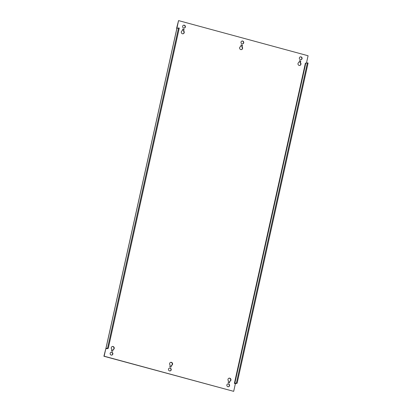 <?xml version="1.0" encoding="UTF-8"?>
<svg xmlns="http://www.w3.org/2000/svg" width="412" height="412" viewBox="0 0 412 412"><rect width="100%" height="100%" fill="white"/><g stroke="black" fill="none" stroke-linecap="round" stroke-linejoin="round"><path stroke-width="0.62" d="M183.551 25.225A1.468 1.385 -103.2 0 1 184.221 28.067M183.695 28.037A1.468 1.385 76.8 0 0 185.4 26.646A1.468 1.385 76.8 0 0 183.675 25.189A1.468 1.385 76.8 0 0 183.695 28.037M241.906 41.056A1.468 1.385 -103.2 0 1 242.575 43.904M242.05 43.868A1.468 1.385 76.8 0 0 243.755 42.477A1.468 1.385 76.8 0 0 242.029 41.025A1.468 1.385 76.8 0 0 242.05 43.868M240.793 46.499A1.591 1.499 76.8 0 0 240.783 49.589A1.591 1.499 76.8 0 0 242.06 46.844L242.416 45.248L241.149 44.903L240.726 46.52M169.404 368.096A1.468 1.385 -103.2 0 1 170.074 370.944M169.548 370.908A1.468 1.385 76.8 0 0 171.248 369.518A1.468 1.385 76.8 0 0 169.528 368.06A1.468 1.385 76.8 0 0 169.548 370.908M111.049 352.265A1.468 1.385 -103.2 0 1 111.719 355.108M111.194 355.072A1.468 1.385 76.8 0 0 112.893 353.687A1.468 1.385 76.8 0 0 111.173 352.229A1.468 1.385 76.8 0 0 111.194 355.072M182.439 30.668A1.591 1.499 76.8 0 0 182.428 33.758A1.591 1.499 76.8 0 0 183.706 31.013L184.061 29.417L182.794 29.072L182.372 30.684M299.148 62.336A1.591 1.499 76.8 0 0 299.138 65.426A1.591 1.499 76.8 0 0 300.415 62.681L300.77 61.084L299.503 60.739L299.081 62.351M300.26 56.892A1.468 1.385 -103.2 0 1 300.93 59.735M300.405 59.699A1.468 1.385 76.8 0 0 302.109 58.313A1.468 1.385 76.8 0 0 300.384 56.856A1.468 1.385 76.8 0 0 300.405 59.699M227.759 383.933A1.468 1.385 -103.2 0 1 228.428 386.775M227.903 386.739A1.468 1.385 76.8 0 0 229.602 385.349A1.468 1.385 76.8 0 0 227.882 383.896A1.468 1.385 76.8 0 0 227.903 386.739M235.34 383.66L237.101 383.268L308.099 63.015L305.395 63.149L234.392 383.402L235.381 383.67L233.681 391.343L104.143 356.195L105.848 348.526L106.868 348.64M228.516 380.93L228.166 382.527L229.433 382.872L229.788 381.275A1.591 1.499 76.8 0 0 230.921 379.375A1.591 1.499 76.8 0 0 227.99 379.339A1.591 1.499 76.8 0 0 228.516 380.93M111.806 349.263L111.456 350.859L112.723 351.204L113.079 349.608A1.591 1.499 76.8 0 0 114.212 347.713A1.591 1.499 76.8 0 0 111.281 347.671A1.591 1.499 76.8 0 0 111.806 349.263M170.161 365.099L169.811 366.695L171.078 367.035L171.433 365.439A1.591 1.499 76.8 0 0 172.566 363.544A1.591 1.499 76.8 0 0 169.636 363.508A1.591 1.499 76.8 0 0 170.161 365.099M176.923 28.34L178.545 20.6L308.078 55.749L306.461 63.041M241.123 45.021L242.168 45.305L241.818 46.901A1.591 1.499 -103.2 0 1 241.36 49.625M228.974 378.206A1.591 1.499 -103.2 0 1 229.608 381.316M229.788 381.275L229.211 382.81M112.265 346.538A1.591 1.499 -103.2 0 1 112.898 349.649M113.079 349.608L112.502 351.142M170.62 362.375A1.591 1.499 -103.2 0 1 171.253 365.48M171.433 365.439L170.856 366.979M182.768 29.19L183.814 29.473L183.464 31.07A1.591 1.499 -103.2 0 1 183.005 33.794M299.478 60.858L300.523 61.141L300.173 62.737A1.591 1.499 -103.2 0 1 299.715 65.462M233.681 391.343L103.901 356.251L105.848 348.526M176.861 28.397L176.599 28.33L178.545 20.6M178.566 27.867L107.568 348.119L105.889 348.537L176.887 28.284L179.272 28.057L108.274 348.315L106.832 348.794M107.568 348.119L108.274 348.315M234.392 383.402L236.395 383.078L307.398 62.825M237.101 383.268L236.395 383.078M176.944 28.248L105.946 348.501M234.773 383.459L305.771 63.206"/></g></svg>

